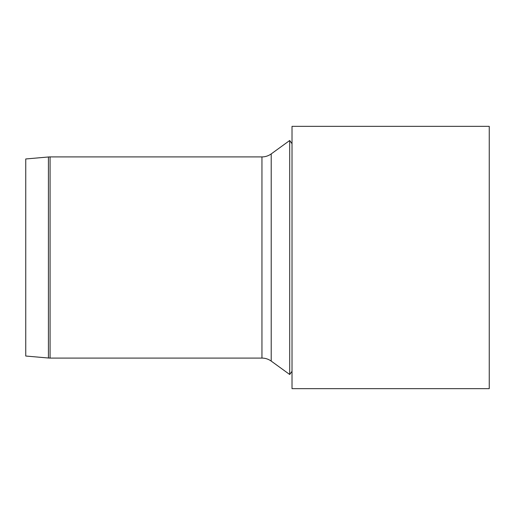 <?xml version="1.0" encoding="UTF-8"?>
<svg xmlns="http://www.w3.org/2000/svg" width="515" height="515" viewBox="0 0 515 515"><rect width="100%" height="100%" fill="white"/><g stroke="black" fill="none" stroke-linecap="round" stroke-linejoin="round"><path stroke-width="0.77" d="M292.018 388.658L292.018 126.342L489.25 126.342L489.25 388.658L292.018 388.658M48.423 156.985A18.933 18.933 0 0 1 50.071 156.908L50.071 358.092L48.423 358.015L48.423 156.985L25.75 158.968L25.75 356.032L48.423 358.015M271.212 153.908L271.212 361.092L289.7 374.495L289.7 140.505L271.212 153.908A15.778 15.778 0 0 1 261.948 156.908L50.071 156.908M271.212 361.092C268.444 359.116 265.354 358.118 261.948 358.092L261.948 156.908M261.948 358.092L50.071 358.092M292.018 143.698L289.7 140.505M292.018 371.302L289.7 374.495"/></g></svg>
